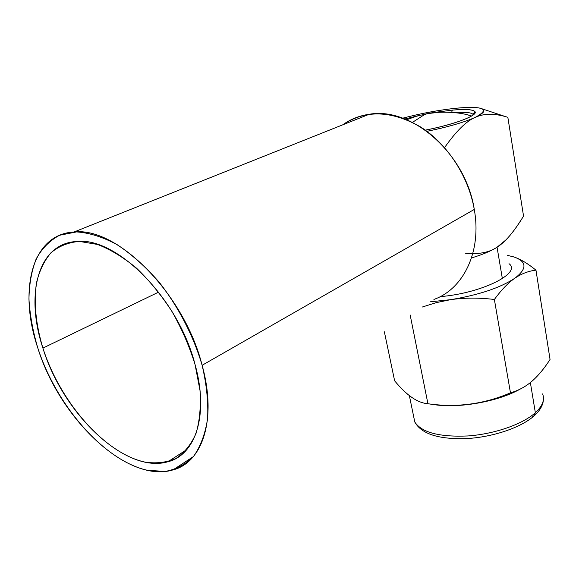 <?xml version="1.0" encoding="UTF-8"?>
<svg xmlns="http://www.w3.org/2000/svg" width="579" height="579" viewBox="0 0 579 579"><rect width="100%" height="100%" fill="white"/><g stroke="black" fill="none" stroke-linecap="round" stroke-linejoin="round"><path stroke-width="0.87" d="M426.94 131.332C447.755 127.047 463.83 122.408 475.149 117.407C490.471 109.12 484.362 106.037 456.824 108.164C439.352 109.959 421.309 113.303 402.702 118.196C421.309 113.303 439.352 109.959 456.824 108.164C470.148 106.92 478.732 107.195 482.582 109.004C485.716 110.806 483.241 113.607 475.149 117.407C466.442 121.025 456.317 131.006 444.759 147.334C456.317 131.006 466.442 121.025 475.149 117.407C483.943 113.281 494.835 113.245 507.841 117.298L523.546 216.076L507.841 117.298C494.835 113.245 483.943 113.281 475.149 117.407C463.83 122.408 447.755 127.047 426.94 131.332M404.851 118.999L418.436 115.655L404.851 118.999M437.34 112.051L452.337 110.119C470.799 108.584 477.863 110.104 473.542 114.685C468.136 119.129 447.56 125.788 425.29 130.137C453.885 124.651 478.066 115.482 475.048 111.725C473.217 109.445 465.654 108.91 452.337 110.119L451.671 112.355L452.337 110.119L437.34 112.051M497.057 247.211C505.264 242.109 514.094 231.73 523.546 216.076C516.888 226.903 510.931 234.922 505.677 240.133L497.057 247.211L502.362 278.608L497.057 247.211L498.765 246.061L497.057 247.211C490.941 251.076 482.423 254.651 471.509 257.937C482.423 254.651 490.941 251.076 497.057 247.211C489.298 252.451 478.833 254.485 465.668 253.305C478.833 254.485 489.298 252.451 497.057 247.211M454.696 112.63C465.516 111.885 471.653 112.514 473.101 114.526L473.231 114.932M514.347 257.105L507.624 255.382L514.347 257.105C527.02 261.795 527.151 268.859 514.738 278.296C508.044 282.979 501.255 290.036 494.372 299.473C478.782 297.599 464.163 297.671 450.505 299.69C478.63 295.044 500.046 287.915 514.738 278.296C508.044 282.979 501.255 290.036 494.372 299.473L510.468 392.837L494.372 299.473C478.782 297.599 464.163 297.671 450.505 299.69L436.276 302.629L422.308 307.022L436.276 302.629L450.505 299.69C478.63 295.044 500.046 287.915 514.738 278.296C527.151 268.859 527.02 261.795 514.347 257.105L512.277 256.461L514.347 257.105M430.277 301.811L450.505 299.69L430.277 301.811M508.999 263.684C522.077 273.042 481.511 293.372 440.221 296.622M510.468 392.837C483.957 404.214 456.447 407.855 427.924 403.744L436.313 404.938C461.333 408.195 499.127 401.102 520.159 389.102C499.127 401.102 461.333 408.195 436.313 404.938L424.704 403.259C415.454 401.421 405.43 393.93 394.625 380.794L384.362 331.81L394.625 380.794C406.48 395.305 417.582 402.955 427.924 403.744L410.156 314.954L427.924 403.744C456.447 407.855 483.957 404.214 510.468 392.837C518.147 390.659 525.073 386.989 531.269 381.829C537.768 376.321 544.028 368.852 550.05 359.436L535.966 270.161C528.54 270.994 521.462 273.708 514.738 278.296C521.462 273.708 528.54 270.994 535.966 270.161L550.05 359.436C543.572 369.597 536.776 377.486 529.676 383.117M514.355 257.112C520.774 259.32 527.976 263.669 535.966 270.161C527.976 263.669 520.774 259.32 514.355 257.112M530.364 382.567L535.351 412.704C522.62 424.269 494.502 434.076 467.868 435.958C439.352 437.167 421.664 432.513 414.788 422.011L413.5 415.736L414.788 422.011C421.664 432.513 439.352 437.167 467.868 435.958C494.502 434.076 522.62 424.269 535.351 412.704L530.364 382.567M542.588 393.915C544.977 399.734 542.559 405.995 535.351 412.704C542.559 405.995 544.977 399.734 542.588 393.915M532.087 416.258L534.128 415.852L535.351 412.704L534.128 415.852C521.013 427.628 492.845 437.167 466.573 438.578C438.665 439.483 421.411 433.961 414.788 422.011L409.36 395.609M436.313 404.938L431.999 404.323M474.273 209.439L202.129 365.284C184.325 293.994 117.146 226.505 74.04 231.998C31.548 234.14 18.398 290.463 37.657 347.538C59.507 418.827 127.373 483.805 172.969 469.924C202.462 462.447 217.139 419.522 202.129 365.284L474.273 209.439C468.498 176.139 447.06 143.433 420.101 126.678C390.984 110.321 365.19 109.706 342.725 124.825C350.483 119.216 359.291 115.706 369.149 114.287C411.705 106.406 465.95 153.855 474.273 209.439C481.945 251.655 463.338 289.102 433.91 299.437M37.657 347.538C56.51 406.082 104.459 460.993 147.739 470.365L165.305 471.415C176.255 469.366 185.729 464.278 193.733 456.143C200.638 446.286 205.256 433.794 207.586 418.675C208.426 402.289 206.609 384.492 202.129 365.284C193.552 336.059 178.433 306.776 159.124 282.161C145.669 266.818 131.701 254.333 117.211 244.707C102.845 237.006 89.289 232.744 76.551 231.911L59.586 235.262C49.787 240.48 41.985 248.369 36.18 258.922C31.613 270.704 29.203 284.108 28.95 299.133C29.898 314.752 32.8 330.884 37.657 347.538M42.904 348.102C35.811 324.443 33.654 302.774 36.441 283.08C39.314 270.943 44.156 260.839 50.966 252.77C58.855 246.133 68.329 242.348 79.388 241.421L97.46 244.432C110.379 249.39 123.443 257.344 136.651 268.28C149.585 280.757 161.411 295.239 172.122 311.726C181.857 328.937 189.499 346.539 195.058 364.524L199.994 390.369C201.014 406.661 199.683 421.034 196.006 433.483C191.106 444.513 184.419 452.85 175.944 458.488C166.687 462.498 156.468 463.721 145.293 462.165C105.19 453.806 60.354 402.637 42.904 348.102L158.653 292.098L42.904 348.102C63.024 414.137 125.831 474.302 167.888 461.76C195.536 454.985 209.12 414.882 195.058 364.524C178.404 298.474 116.155 236.16 76.233 241.53C37.469 243.745 25.194 295.312 42.904 348.102M412.443 122.379L424.219 114.787L427.396 113.607L440.163 112.181L427.396 113.607L424.219 114.787L412.443 122.379M468.585 115.17L471.617 116.003M506.133 116.813L482.582 109.004M475.048 111.725L473.101 114.526M534.822 415.223C540.221 410.156 543.08 404.996 543.406 399.734M193.335 456.621L172.969 469.924M369.149 114.287L74.04 231.998M186.872 449.557L167.888 461.76M406.697 119.744L416.033 116.357L427.396 113.607C430.031 112.521 454.595 110.148 471.603 116.01"/></g></svg>
